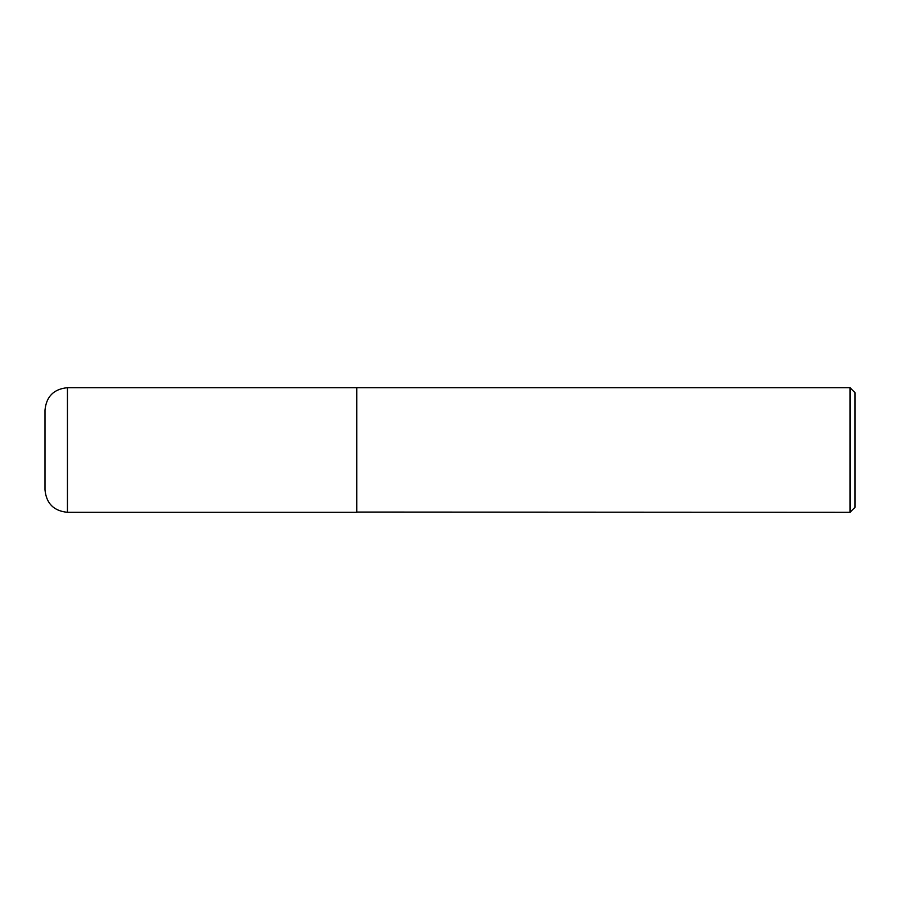 <?xml version="1.0" encoding="UTF-8"?>
<svg xmlns="http://www.w3.org/2000/svg" width="900" height="900" viewBox="0 0 900 900"><rect width="100%" height="100%" fill="white"/><g stroke="black" fill="none" stroke-linecap="round" stroke-linejoin="round"><path stroke-width="0.67" stroke-dasharray="4.5 3.38" d="M356.535 512.303L356.535 387.697M45 489.881L45 410.119M356.535 387.945L356.535 512.055L356.535 387.945M855 507.319L855 392.681M850.016 512.303L850.016 387.697M356.782 512.303L356.782 387.697M67.433 512.303L67.433 387.697"/><path stroke-width="1.35" d="M67.433 387.697L356.535 387.697L356.535 512.303L67.433 512.303C53.809 510.975 46.328 503.505 45 489.881L45 410.119C46.328 396.495 53.809 389.025 67.433 387.697L67.433 512.303M356.535 512.055L850.016 512.303L850.016 387.697L356.782 387.697L356.782 512.303M850.016 387.697L855 392.681L855 507.319L850.016 512.303"/></g></svg>
